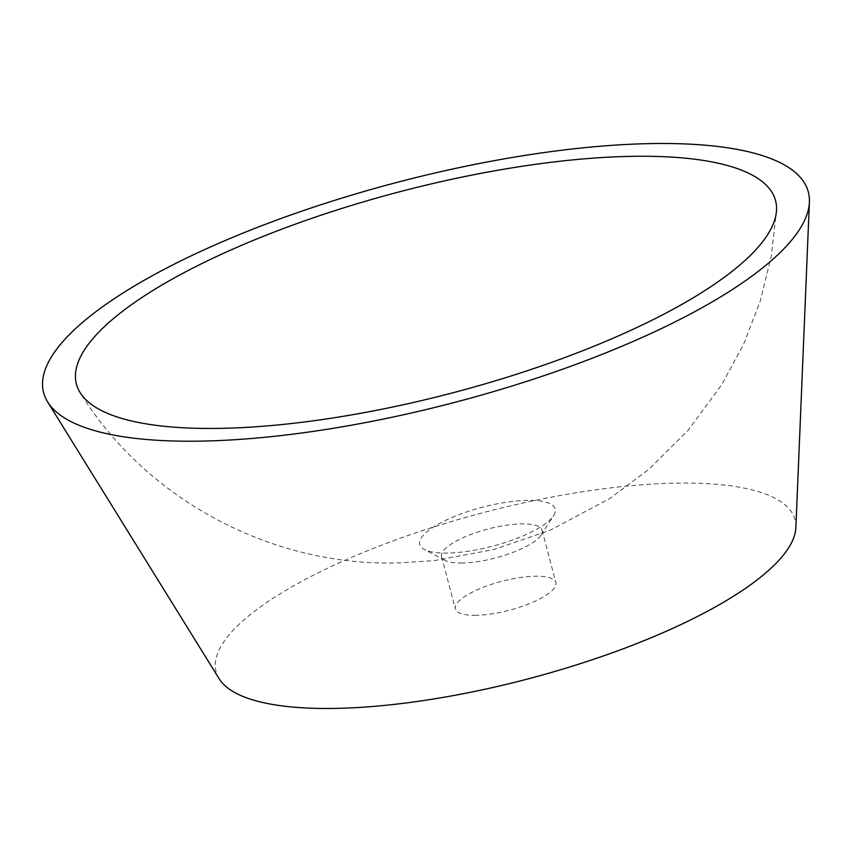 <?xml version="1.0" encoding="UTF-8"?>
<svg xmlns="http://www.w3.org/2000/svg" width="852" height="852" viewBox="0 0 852 852"><rect width="100%" height="100%" fill="white"/><g stroke="black" fill="none" stroke-linecap="round" stroke-linejoin="round"><path stroke-width="0.64" stroke-dasharray="4.26 3.19" d="M447.758 553.065A70.024 20.15 165.3 0 1 424.402 549.519A70.024 20.15 165.3 0 1 445.649 520.359A70.024 20.15 165.3 0 1 527.196 500.369A70.024 20.15 165.3 0 1 553.608 515.62A70.024 20.15 165.3 0 1 447.758 553.065M462.391 563.002A51.951 14.942 165.3 0 1 445.074 560.371A51.951 14.942 165.3 0 1 441.613 556.644A51.951 14.942 165.3 0 1 467.226 535.908A51.951 14.942 165.3 0 1 521.339 523.905A51.951 14.942 165.3 0 1 542.117 530.274A51.951 14.942 165.3 0 1 540.935 535.226A51.951 14.942 165.3 0 1 462.391 563.002M476.119 615.314A51.951 14.942 165.3 0 1 455.341 608.956A51.951 14.942 165.3 0 1 480.954 588.221A51.951 14.942 165.3 0 1 535.056 576.218A51.951 14.942 165.3 0 1 555.845 582.587A51.951 14.942 165.3 0 1 530.221 603.312A51.951 14.942 165.3 0 1 476.119 615.314M219.145 678.756A299.297 86.105 165.3 0 1 352.653 556.92A299.297 86.105 165.3 0 1 675.359 483.148A299.297 86.105 165.3 0 1 795.885 527.452M445.074 560.371L424.402 549.519M441.613 556.644L455.341 608.956M776.523 210.125L771.305 256.047L760.293 300.948L743.679 344.07L721.719 384.742L687.883 430.548L648.5 469.601L609.862 498.463L550.094 530.285L493.691 549.572L434.36 560.595L398.747 562.895C272.672 566.74 146.736 500.518 80.237 392.793M542.117 530.274L555.845 582.587M540.935 535.226L553.608 515.62"/><path stroke-width="1.28" d="M809.4 202.126L795.885 527.452A299.297 86.105 165.3 0 1 636.21 643.793A299.297 86.105 165.3 0 1 335.816 708.395A299.297 86.105 165.3 0 1 219.145 678.756L47.659 401.963A395.296 113.721 165.3 0 1 223.991 241.041A395.296 113.721 165.3 0 1 650.225 143.605A395.296 113.721 165.3 0 1 809.4 202.126A395.296 113.721 165.3 0 1 598.509 355.774A395.296 113.721 165.3 0 1 201.764 441.102A395.296 113.721 165.3 0 1 47.659 401.963M220.977 428.354A361.408 103.976 165.3 0 1 80.237 392.793A361.408 103.976 165.3 0 1 240.935 245.6A361.408 103.976 165.3 0 1 631.002 156.353A361.408 103.976 165.3 0 1 776.523 210.125A361.408 103.976 165.3 0 1 583.332 350.492A361.408 103.976 165.3 0 1 220.977 428.354"/></g></svg>
